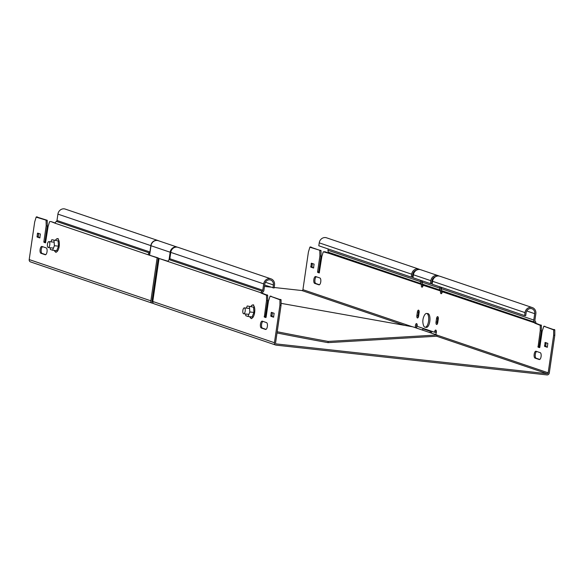 <?xml version="1.0" encoding="UTF-8"?>
<svg xmlns="http://www.w3.org/2000/svg" width="584" height="584" viewBox="0 0 584 584"><rect width="100%" height="100%" fill="white"/><g stroke="black" fill="none" stroke-linecap="round" stroke-linejoin="round"><path stroke-width="0.88" d="M262.902 321.368A3.467 1.387 -83.7 0 0 261.596 324.259A3.467 1.387 -83.7 0 0 262.435 328.135L266.056 329.361M262.304 321.171A3.467 1.387 -83.7 0 0 262.187 321.142A3.467 1.387 -83.7 0 0 260.464 324.135A3.467 1.387 -83.7 0 0 261.311 328.011L265.523 329.442A3.467 1.387 -83.7 0 0 265.647 329.464A3.467 1.387 -83.7 0 0 267.384 326.325A3.467 1.387 -83.7 0 0 266.523 322.602L262.304 321.171M540.244 352.685A3.467 1.387 96.3 0 1 541.083 356.561A3.467 1.387 96.3 0 1 539.368 359.554A3.467 1.387 96.3 0 1 539.244 359.532L535.032 358.101A3.467 1.387 96.3 0 1 534.17 354.378A3.467 1.387 96.3 0 1 535.908 351.232A3.467 1.387 96.3 0 1 536.032 351.261L540.244 352.685M45.72 254.661L42.099 253.434A3.467 1.387 96.3 0 1 41.26 249.558A3.467 1.387 96.3 0 1 42.566 246.667M40.128 249.434A3.467 1.387 96.3 0 1 41.851 246.441A3.467 1.387 96.3 0 1 41.968 246.463L46.187 247.893A3.467 1.387 96.3 0 1 47.049 251.616A3.467 1.387 96.3 0 1 45.304 254.763A3.467 1.387 96.3 0 1 45.187 254.733L40.975 253.31A3.467 1.387 96.3 0 1 40.128 249.434M320.747 281.86A3.467 1.387 -83.7 0 0 319.908 277.984L315.696 276.553A3.467 1.387 -83.7 0 0 315.572 276.531A3.467 1.387 -83.7 0 0 313.834 279.67A3.467 1.387 -83.7 0 0 314.696 283.393L318.908 284.824A3.467 1.387 -83.7 0 0 319.032 284.853A3.467 1.387 -83.7 0 0 320.747 281.86M435.394 334.471A2.226 0.891 96.3 0 0 436.306 332.581A2.226 0.891 96.3 0 0 435.686 330.069A2.226 0.891 96.3 0 0 434.584 331.989A2.226 0.891 96.3 0 0 434.554 332.238L435.679 332.362A2.226 0.891 96.3 0 1 435.708 332.113A2.226 0.891 96.3 0 1 436.197 330.639M416.407 328.04L417.093 328.113A2.226 2.037 -71.3 0 1 417.064 328.259M434.554 332.238L417.107 326.325A2.226 0.891 -83.7 0 0 417.151 326.084A2.226 0.891 -83.7 0 0 416.531 323.572A2.226 0.891 -83.7 0 0 415.421 325.5A2.226 0.891 -83.7 0 0 415.728 327.807M417.034 324.142A2.226 0.891 -83.7 0 0 416.553 325.624A2.226 0.891 -83.7 0 0 417.093 328.113M264.661 285.08L274.093 288.014L274.524 285.08A5.942 5.424 108.7 0 0 271.02 278.86A5.942 5.424 108.7 0 0 263.691 283.89L262.763 290.248A1.241 1.131 -71.3 0 1 262.172 291.175A2.475 2.263 108.7 0 0 260.982 293.029L266.538 295.248L266.523 300.548L264.318 317.032L265.866 317.557L266.114 317.127L268.436 301.198L270.107 296.124L281.079 299.921L281.065 305.22L275.575 342.844A0.993 0.905 108.7 0 0 276.334 343.925L547.12 373.687A0.993 0.905 108.7 0 0 548.164 372.811L553.654 335.187L553.668 329.887L543.828 326.215L542.156 331.289L539.835 347.217L539.572 347.641L538.039 347.122L540.244 330.639L540.258 325.339L534.703 323.12A1.241 1.131 108.7 0 0 534.396 322.091A2.475 2.263 -71.3 0 1 533.776 320.039L534.703 313.681A4.708 4.3 108.7 0 0 531.929 308.753A4.708 4.3 108.7 0 0 526.133 312.739L525.702 315.674L524.578 315.55L432.131 284.204L432.554 281.276A5.942 5.424 -71.3 0 1 439.883 276.239L532.331 307.578A5.942 5.424 108.7 0 0 525.001 312.615L524.578 315.55M168.104 261.282L159.052 258.471L168.061 261.522A2.475 2.263 108.7 0 1 169.243 259.668A1.241 1.131 -71.3 0 0 169.842 258.741L170.769 252.383A5.942 5.424 108.7 0 1 178.091 247.353L271.02 278.86M272.969 287.89L273.392 284.956A4.708 4.3 108.7 0 0 270.618 280.028A4.708 4.3 108.7 0 0 264.822 284.014L263.895 290.372A2.475 2.263 -71.3 0 1 262.705 292.226A1.241 1.131 108.7 0 0 262.114 293.153L267.669 295.373L267.647 300.672L265.326 316.601L266.056 317.36M272.356 312.681L271.991 316.397L273.75 316.995M270.107 296.124L279.948 299.796L279.933 305.096L274.443 342.72A2.226 2.037 108.7 0 0 276.152 345.144L546.945 374.913A2.226 2.037 108.7 0 0 549.296 372.935L554.785 335.311L554.8 330.011L543.828 326.215M274.443 342.72L152.782 301.475L159.052 258.471M271.173 312.79L270.859 316.272L273.56 317.192L274.115 313.279L271.414 312.36L271.173 312.79L272.297 312.914M281.065 305.22L279.933 305.096M545.157 342.458L547.836 343.363L547.281 347.276L544.587 346.363L545.157 342.458M313.52 268.019L314.09 264.114L311.403 263.202L310.834 267.114L313.557 268.027M416.881 315.477A2.226 0.891 -83.7 0 0 417.502 317.988A2.226 0.891 -83.7 0 0 418.611 316.061L419.108 312.644A2.226 0.891 -83.7 0 0 418.487 310.133A2.226 0.891 -83.7 0 0 417.385 312.06L416.881 315.477L418.013 315.601L418.509 312.184A2.226 0.891 96.3 0 1 418.998 310.703M436.044 321.974A2.226 0.891 -83.7 0 0 436.664 324.485A2.226 0.891 -83.7 0 0 437.766 322.558L438.27 319.141A2.226 0.891 -83.7 0 0 437.65 316.63A2.226 0.891 -83.7 0 0 436.54 318.557L436.044 321.974L437.175 322.098L437.671 318.682A2.226 0.891 96.3 0 1 438.161 317.2M441.526 287.394L441.336 288.693A2.475 2.263 108.7 0 0 441.949 290.744A1.241 1.131 -71.3 0 1 442.263 291.774A2.226 0.891 96.3 0 1 441.154 293.701A2.226 0.891 96.3 0 1 440.533 291.19A1.241 1.131 108.7 0 0 440.226 290.16A2.475 2.263 -71.3 0 1 439.606 288.109L439.796 286.81M422.363 280.897L422.174 282.196A2.475 2.263 108.7 0 0 422.794 284.247A1.241 1.131 -71.3 0 1 423.101 285.277A2.226 0.891 96.3 0 1 421.991 287.204A2.226 0.891 96.3 0 1 421.378 284.693A1.241 1.131 108.7 0 0 421.064 283.663A2.475 2.263 -71.3 0 1 420.451 281.612L420.641 280.313M274.173 287.496L301.877 290.54A0.993 0.905 108.7 0 0 302.921 289.664L308.41 252.032L309.87 247.222L319.791 250.251L319.908 255.931L317.587 271.859L317.703 272.414L319.251 272.94L321.82 256.58L323.281 251.77L328.931 253.346A1.241 1.131 108.7 0 0 328.624 252.324A2.475 2.263 -71.3 0 1 328.004 250.266L328.193 248.966M324.602 251.631L328.945 253.098M547.471 347.086L545.712 346.487L546.084 342.772M312.331 263.515L311.966 267.238L313.725 267.83M418.122 317.543A2.226 0.891 96.3 0 1 418.013 315.601M437.285 324.04A2.226 0.891 96.3 0 1 437.175 322.098M316.287 276.758A3.467 1.387 -83.7 0 0 314.907 280.305A3.467 1.387 -83.7 0 0 315.82 283.517L319.448 284.751M539.784 359.452L536.156 358.226A3.467 1.387 96.3 0 1 535.243 355.006A3.467 1.387 96.3 0 1 536.623 351.458M310.082 246.959L321.054 250.755L321.039 256.055L318.711 271.983L319.441 272.743M422.612 286.759A2.226 0.891 96.3 0 1 422.502 284.817A2.475 2.263 108.7 0 0 422.451 283.787M441.774 293.256A2.226 0.891 96.3 0 1 441.665 291.314A2.475 2.263 108.7 0 0 441.606 290.277M539.777 347.451L539.047 346.692L541.375 330.763L541.39 325.463L535.835 323.244A2.475 2.263 108.7 0 0 535.214 321.185A1.241 1.131 -71.3 0 1 534.908 320.163L535.835 313.805A5.942 5.424 108.7 0 0 532.331 307.578M553.654 335.187L554.785 335.311M319.229 242.849L318.798 245.784L411.245 277.123L411.676 274.195L319.229 242.849A5.942 5.424 108.7 0 1 326.551 237.812L418.998 269.158A5.942 5.424 108.7 0 0 411.676 274.195M416.407 270.224A4.708 4.3 108.7 0 0 412.8 274.319L412.377 277.247L411.245 277.123M422.232 283.233A2.475 2.263 108.7 0 0 421.889 282.766A1.241 1.131 -71.3 0 1 421.575 281.736L421.728 280.678M419.83 269.531A5.942 5.424 108.7 0 0 418.998 269.158M39.997 237.746L38.245 237.148L38.61 233.432M55.254 223.015L50.896 221.54L49.56 221.686L48.1 226.49L45.516 242.849L43.983 242.323L43.858 241.776L46.187 225.84L46.07 220.161L36.15 217.138L34.69 221.942L29.2 259.573A2.226 2.037 108.7 0 0 30.514 261.909L152.176 303.154A2.226 2.037 108.7 0 0 152.577 303.242L153.344 303.33M152.417 301.906L152.767 302.023A0.993 0.905 108.7 0 1 151.993 300.95L158.264 257.946L148.132 254.763L157.14 257.821L150.862 300.826A2.226 2.037 108.7 0 0 152.176 303.154M45.72 242.659L44.99 241.9L47.311 225.964L47.195 220.285L36.376 216.876M37.42 233.542L37.668 233.111L40.369 234.023L39.8 237.936L37.113 237.024L37.42 233.542L38.551 233.666M158.811 240.863A5.942 5.424 108.7 0 0 158.169 240.593L65.24 209.087A5.942 5.424 108.7 0 0 57.918 214.124L56.991 220.475A1.241 1.131 -71.3 0 1 56.392 221.402A2.475 2.263 108.7 0 0 55.21 223.263L50.917 221.548M149.789 254.003A1.241 1.131 108.7 0 0 149.263 254.887M158.169 240.593A5.942 5.424 108.7 0 0 150.84 245.63L149.913 251.981A1.241 1.131 -71.3 0 1 149.322 252.908A2.475 2.263 108.7 0 0 148.132 254.763L55.21 223.263M430.831 280.692L430.408 283.62L412.968 277.707L413.399 274.779A5.942 5.424 -71.3 0 1 420.721 269.742L438.161 275.655A5.942 5.424 108.7 0 0 430.831 280.692L413.399 274.779M435.569 276.721A4.708 4.3 108.7 0 0 431.963 280.816L431.532 283.744L430.408 283.62M441.387 289.722A2.475 2.263 108.7 0 0 441.044 289.262A1.241 1.131 -71.3 0 1 440.738 288.233L440.891 287.175M438.993 276.028A5.942 5.424 108.7 0 0 438.161 275.655M264.464 286.43L270.655 287.109M158.264 257.946L157.14 257.821M152.782 301.475A2.226 2.037 108.7 0 0 154.096 303.804L275.757 345.056M47.311 225.964L46.187 225.84M319.908 255.931L321.039 256.055M540.244 330.639L541.375 330.763M442.263 291.774L535.835 323.244M267.647 300.672L266.523 300.548M262.114 293.153L168.061 261.522M169.053 259.8L170.156 252.23L151 245.733L149.643 255.018M281.065 303.351L412.866 326.836L436.934 334.997L328.186 341.428L328.011 342.647A326.668 26.368 -171.7 0 1 277.013 332.953M328.186 341.428A326.668 26.368 -171.7 0 1 277.196 331.734M436.934 334.997L436.759 336.216L328.011 342.647M267.611 300.95L268.465 301.103M151 245.733A5.942 5.424 -71.3 0 1 158.322 240.703L177.419 247.171A5.942 5.424 108.7 0 0 170.156 252.23M429.634 332.318A0.993 0.905 108.7 0 0 430.685 331.435L423.02 328.836A0.993 0.905 -71.3 0 1 421.976 329.719M431.05 333.004A2.226 2.037 108.7 0 0 431.81 331.559L431.846 331.318M423.02 328.836L423.093 328.354M430.751 330.953L430.685 331.435M424.875 327.193A6.935 2.774 96.3 0 1 423.495 325.368A12.483 12.483 0 0 1 424.641 314.937A6.935 2.774 96.3 0 1 426.627 313.455A6.935 2.774 96.3 0 1 426.868 313.506A6.935 2.774 96.3 0 1 428.59 320.959A6.935 2.774 96.3 0 1 425.115 327.244A6.935 2.774 96.3 0 1 424.875 327.193M427.627 313.593A6.935 2.774 96.3 0 1 427.868 313.593A6.935 2.774 96.3 0 1 428.109 313.644A6.935 2.774 96.3 0 1 429.839 321.091A6.935 2.774 96.3 0 1 426.356 327.383L425.115 327.244M243.586 313.761A2.971 1.19 -83.7 0 0 243.689 313.783A2.971 1.19 -83.7 0 0 245.185 311.089A2.971 1.19 -83.7 0 0 244.441 307.899A2.971 1.19 -83.7 0 0 244.338 307.877A2.971 1.19 -83.7 0 0 242.849 310.571A2.971 1.19 -83.7 0 0 243.586 313.761M48.158 247.506A2.971 1.19 -83.7 0 0 48.26 247.528A2.971 1.19 -83.7 0 0 49.757 244.835A2.971 1.19 -83.7 0 0 49.012 241.637A2.971 1.19 -83.7 0 0 48.91 241.615A2.971 1.19 -83.7 0 0 47.421 244.309A2.971 1.19 -83.7 0 0 48.158 247.506M253.945 312.433L249.835 311.98L248.017 316.491L252.127 316.944L253.945 312.433L253.551 307.169L247.229 305.965L246.375 308.096M253.551 307.169L247.229 305.965M249.835 311.98L249.441 306.717M248.017 316.491L245.806 315.74L245.674 314.002M58.517 246.171L54.407 245.718L52.589 250.229L56.699 250.682L58.517 246.171L58.123 240.907L51.801 239.703L50.947 241.842M58.123 240.907L51.801 239.703M54.407 245.718L54.013 240.455M52.589 250.229L50.377 249.477L50.246 247.747M273.392 284.956L265.421 282.254M263.691 283.89L170.769 252.383M262.763 290.248L169.842 258.741M262.172 291.175L169.243 259.668M441.665 291.314L423.101 285.277M422.502 284.817L328.931 253.346M412.238 326.726L302.921 289.664M548.164 372.811L436.927 335.092M525.001 312.615L432.554 281.276M534.703 313.681L526.731 310.98M533.776 320.039L441.336 288.693M534.396 322.091L441.949 290.744M414.034 272.772L413.399 272.553M420.451 281.612L328.004 250.266M421.064 283.663L328.624 252.324M150.862 300.826L29.2 259.573M150.84 245.63L57.918 214.124M149.913 251.981L56.991 220.475M149.322 252.908L56.392 221.402M433.197 279.269L432.561 279.05M439.606 288.109L422.174 282.196M440.226 290.16L422.794 284.247M404.573 325.361L301.877 290.54M547.12 373.687L436.628 336.223M436.54 318.557L437.671 318.682M417.385 312.06L418.509 312.184M310.834 267.114L311.966 267.238M311.141 263.625L312.272 263.749M310.717 266.559L311.841 266.684M314.696 283.393L315.82 283.517M38.245 237.148L37.113 237.024M38.121 236.593L36.996 236.469M42.099 253.434L40.975 253.31M45.107 242.448L43.983 242.323M44.99 241.9L43.858 241.776M47.326 220.672L46.202 220.548M47.195 220.285L46.07 220.161M310.097 246.966L311.228 247.09M319.791 250.251L320.915 250.375M319.923 250.631L321.054 250.755M317.587 271.859L318.711 271.983M317.703 272.414L318.835 272.538M544.894 342.881L546.018 343.005M544.463 345.808L545.595 345.932M544.587 346.363L545.712 346.487M535.032 358.101L536.156 358.226M537.922 346.567L539.047 346.692M538.039 347.122L539.171 347.246M543.843 326.215L544.974 326.339M540.127 324.952L541.259 325.076M540.258 325.339L541.39 325.463M553.537 329.5L554.669 329.624M553.668 329.887L554.8 330.011M271.874 315.849L270.742 315.725M271.991 316.397L270.859 316.272M281.079 299.921L279.948 299.796M280.948 299.541L279.816 299.417M265.443 317.156L264.318 317.032M265.326 316.601L264.194 316.477M267.669 295.373L266.538 295.248M267.53 294.993L266.406 294.869M271.253 296.249L270.122 296.124M262.435 328.135L261.311 328.011M152.993 300.001L152.168 299.723M251.419 318.682L249.799 316.681A6.665 2.664 -83.7 0 0 251.091 318.287A6.665 2.664 -83.7 0 0 254.624 312.586A6.665 2.664 -83.7 0 0 253.011 305.14A6.665 2.664 -83.7 0 0 250.952 306.374L252.178 305.038L253.638 304.848M55.991 252.427L54.37 250.427A6.665 2.664 -83.7 0 0 55.663 252.025A6.665 2.664 -83.7 0 0 59.196 246.331A6.665 2.664 -83.7 0 0 57.575 238.878A6.665 2.664 -83.7 0 0 55.524 240.112L56.75 238.776L58.21 238.593M36.354 216.868L37.486 216.993M152.11 301.592L152.752 301.811M426.627 313.455L427.868 313.593M438.27 318.718L437.671 318.652M243.689 313.783L248.879 314.353M244.338 307.877L249.572 308.454M48.26 247.528L53.451 248.098M48.91 241.615L54.144 242.192"/></g></svg>
